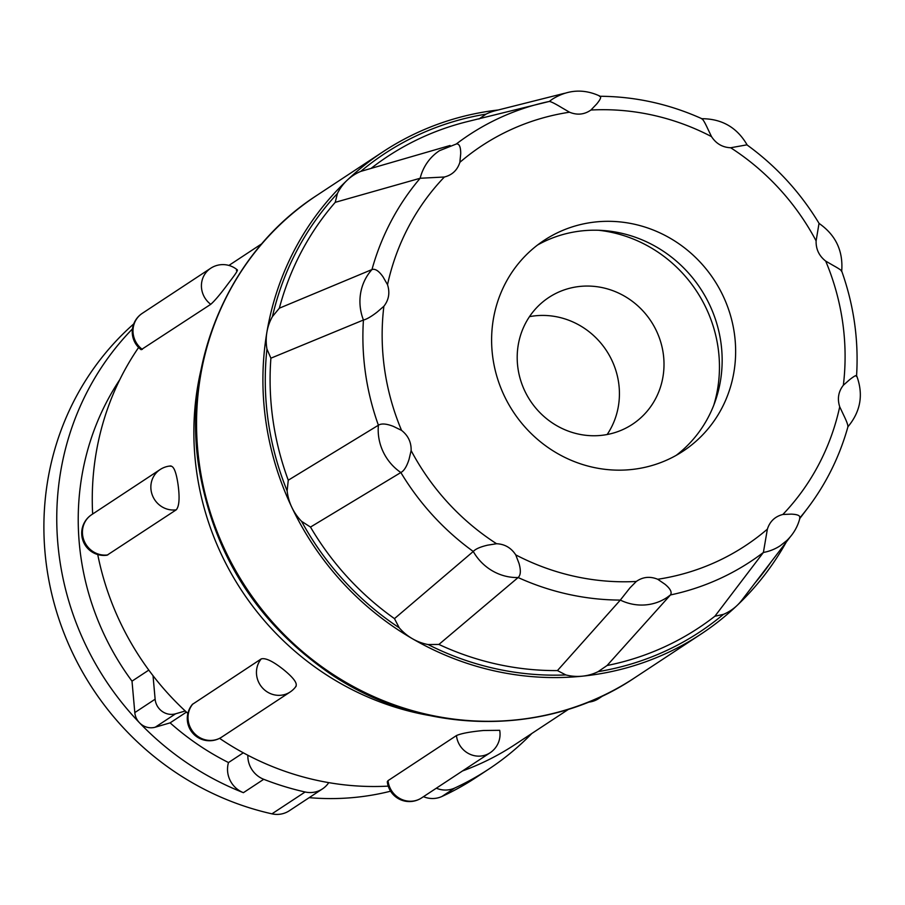 <?xml version="1.0" encoding="UTF-8"?>
<svg xmlns="http://www.w3.org/2000/svg" width="905" height="905" viewBox="0 0 905 905"><rect width="100%" height="100%" fill="white"/><g stroke="black" fill="none" stroke-linecap="round" stroke-linejoin="round"><path stroke-width="1.36" d="M517.965 368.335A75.952 72.276 56.6 0 0 632.391 424.321A75.952 72.276 56.6 0 0 663.241 353.482A75.952 72.276 56.6 0 0 548.815 297.485A75.952 72.276 56.6 0 0 517.965 368.335M529.47 316.66A75.952 72.276 -123.4 0 1 618.658 382.86A75.952 72.276 -123.4 0 1 607.153 434.536M713.762 405.225A133.318 126.858 56.6 0 0 718.106 347.871A133.318 126.858 56.6 0 0 598.454 230.255M537.57 245.006A126.248 120.139 -123.4 0 1 720.878 342.282A126.248 120.139 -123.4 0 1 676.193 455.362M734.362 333.402A126.248 120.139 -123.4 0 1 683.094 451.154A126.248 120.139 -123.4 0 1 492.886 358.086A126.248 120.139 -123.4 0 1 544.154 240.323A126.248 120.139 -123.4 0 1 734.362 333.402M701.68 118.849C702.665 118.804 704.644 122.028 707.631 128.499L711.511 136.61C716.115 143.68 722.507 147.402 730.674 147.753L746.523 144.913M456.55 143.805A255.572 243.196 -123.4 0 1 541.292 103.283A255.572 243.196 -123.4 0 1 549.358 101.428C551.179 101.688 555.274 103.747 561.632 107.605L569.517 112.209C577.22 115.342 584.358 114.618 590.931 110.025L596.667 104.03C600.728 99.097 601.667 96.53 599.472 96.303M799.635 518.113C800.586 515.737 797.803 514.402 791.264 514.131L782.859 514.47C775.031 516.472 769.861 521.359 767.372 529.154L763.39 552.469A255.572 243.196 -123.4 0 1 670.447 594.958C672.223 592.323 670.413 588.759 665.005 584.268L657.72 579.268C650.016 576.134 642.878 576.858 636.306 581.463L629.982 587.843L620.321 600.083A255.572 243.196 -123.4 0 1 518.124 577.537C520.737 575.207 521.031 570.478 519.006 563.374L515.737 554.867C511.11 547.797 504.719 544.086 496.574 543.735L487.659 545.161C480.363 546.846 475.555 548.95 473.27 551.473A255.572 243.196 -123.4 0 1 400.847 472.523C404.003 470.928 406.73 466.561 409.026 459.423L411.13 450.588C411.368 442.307 408.166 435.577 401.548 430.373L393.347 426.368C386.367 423.664 381.39 423.291 378.403 425.226A255.572 243.196 -123.4 0 1 365.473 373.177A255.572 243.196 -123.4 0 1 363.437 320.008C366.593 319.318 371.152 316.682 377.08 312.135L383.878 306.263C388.856 299.894 390.066 292.711 387.521 284.69L383.041 276.862C378.878 270.923 375.179 268.48 371.966 269.554A255.572 243.196 -123.4 0 1 420.158 178.262L444.378 177.007C452.206 175.027 457.364 170.14 459.864 162.334L460.702 153.737C460.758 146.949 459.321 143.669 456.403 143.918M856.356 376.378C856.809 374.693 854.535 375.824 849.557 379.738L843.358 385.225C838.392 391.582 837.17 398.777 839.716 406.786L843.596 415.01C846.808 421.594 848.211 425.531 847.827 426.832M818.946 223.863L816.106 240.888C815.88 249.169 819.07 255.911 825.699 261.104L833.301 265.504C839.32 268.842 842.012 270.731 841.39 271.161M288.265 480.204L378.403 425.226A49.866 47.456 -123.4 0 0 400.847 472.523L310.494 527.061L301.591 521.348A49.866 47.456 -123.4 0 1 291.806 507.275A49.866 47.456 -123.4 0 1 287.134 490.872L288.265 480.204A282.383 268.717 -123.4 0 1 272.948 419.875A282.383 268.717 -123.4 0 1 270.9 358.188L266.952 349.07A49.866 47.456 -123.4 0 1 266.896 332.192A49.866 47.456 -123.4 0 1 272.45 316.558L279.351 308.198L371.966 269.554A49.866 47.456 -123.4 0 0 363.437 320.008L270.9 358.188M666.906 597.549A49.866 47.456 -123.4 0 0 670.447 594.958L666.906 597.549A49.866 47.456 -123.4 0 1 620.321 600.083L557.435 670.582A282.383 268.717 -123.4 0 1 438.902 644.439L428.088 644.552A49.866 47.456 -123.4 0 1 412.318 638.67A49.866 47.456 -123.4 0 1 399.196 627.765L394.478 618.624L473.27 551.473A49.866 47.456 -123.4 0 0 518.124 577.537L438.902 644.439M799.997 517.705A255.572 243.196 -123.4 0 0 807.894 507.841C826.265 483.508 839.625 456.471 847.951 426.708L847.906 426.798C860.757 411.379 863.642 394.275 856.56 375.496M599.936 96.269C635.197 96.507 669.191 103.996 701.918 118.725L701.805 118.702C721.998 118.759 737.134 127.548 747.202 145.049L747.179 145.038C776.343 166.26 800.325 192.392 819.093 223.433L819.093 223.433C835.711 235.017 843.256 250.911 841.707 271.127L841.695 271.059C853.834 305.166 858.788 340.042 856.571 375.677L856.549 375.496M600.501 96.383C584.268 88.633 568.397 89.448 552.898 98.837A49.866 47.456 -123.4 0 0 549.358 101.428L467.206 121.655A282.383 268.717 -123.4 0 0 371.57 167.979M279.351 308.198A282.383 268.717 -123.4 0 1 335.235 202.335L420.158 178.262A49.866 47.456 -123.4 0 1 439.479 150.683L457.025 143.725M800.099 517.253C798.018 526.235 793.572 534.018 786.739 540.602L780.314 545.704A49.866 47.456 -123.4 0 1 763.39 552.469L714.882 616.237A282.383 268.717 -123.4 0 1 607.085 665.503L598.137 671.634A49.866 47.456 -123.4 0 1 582.401 676.171A49.866 47.456 -123.4 0 1 565.84 674.938L557.435 670.582M670.447 594.958L607.085 665.503M478.937 119.03L486.03 114.132A49.866 47.456 -123.4 0 1 495.182 110.749L564.539 93.294M335.235 202.335L337.395 193.534A49.866 47.456 -123.4 0 1 347.09 180.299A49.866 47.456 -123.4 0 1 360.756 171.396L450.057 145.49M789.975 537.231L741.93 600.072A49.866 47.456 -123.4 0 1 737.077 605.468A49.866 47.456 -123.4 0 1 723.412 614.371L714.882 616.237M786.298 542.038A288.853 274.871 -123.4 0 1 737.077 605.468A288.853 274.871 -123.4 0 1 701.024 634.077A288.853 274.871 -123.4 0 1 582.401 676.171A288.853 274.871 -123.4 0 1 412.318 638.67A288.853 274.871 -123.4 0 1 291.806 507.275A288.853 274.871 -123.4 0 1 265.832 421.119A288.853 274.871 -123.4 0 1 266.896 332.192A288.853 274.871 -123.4 0 1 347.09 180.299A288.853 274.871 -123.4 0 1 383.132 151.689A288.853 274.871 -123.4 0 1 498.27 109.98M429.196 715.47A278.751 265.255 -123.4 0 1 196.69 472.059A278.751 265.255 -123.4 0 1 201.125 369.376M142.334 349.398A22.218 21.143 -123.4 0 1 141.633 348.866A22.218 21.143 -123.4 0 1 137.255 318.051A22.218 21.143 -123.4 0 1 142.243 313.368A22.218 22.218 0 0 0 141.169 349.715L210.763 304.306C214.757 300.833 220.707 293.752 228.603 283.061C236.273 273.186 238.875 268.989 236.409 270.448M92.649 514.017A278.751 265.255 -123.4 0 1 138.612 347.486M107.05 555.206L176.271 509.798C179.269 506.257 179.857 497.773 178.025 484.356C176.09 471.324 173.443 465.294 170.072 466.256M568.691 709.192L515.069 744.521A278.751 265.255 -123.4 0 1 462.489 770.97M388.234 786.117A278.751 265.255 -123.4 0 1 219.576 738.344M187.878 713.4A278.751 265.255 -123.4 0 1 97.74 554.561M388.041 780.642L387.295 781.66A22.218 22.218 0 0 0 421.628 797.893A22.218 21.143 -123.4 0 1 412.499 801.14A22.218 21.143 -123.4 0 1 388.143 781.513A22.218 21.143 -123.4 0 1 388.041 780.642L456.471 735.55C461.245 733.435 470.261 731.749 483.53 730.493L499.696 730.312A22.218 22.218 0 0 1 490.058 752.802A22.218 21.143 -123.4 0 1 480.928 756.037A22.218 21.143 -123.4 0 1 456.573 736.421A22.218 21.143 -123.4 0 1 456.471 735.55M295.641 686.635C297.915 683.75 293.91 678.105 283.627 669.689C273.016 661.272 265.55 657.675 261.228 658.908L192.346 704.407M328.741 782.633A24.243 23.066 -123.4 0 1 322.474 788.9A24.243 23.066 -123.4 0 1 305.121 791.988A284.815 271.025 -123.4 0 1 263.728 779.296L243.411 792.678A24.243 23.066 -123.4 0 1 227.766 772.802A24.243 23.066 -123.4 0 1 228.501 762.553A262.597 249.882 -123.4 0 1 170.106 722.869L155.275 727.19A16.154 15.374 -123.4 0 1 139.438 722.722A16.154 15.374 -123.4 0 1 134.902 713.434A16.154 15.374 -123.4 0 1 134.811 712.586L132.006 681.16A262.597 249.882 -123.4 0 1 80.884 556.982A262.597 249.882 -123.4 0 1 119.788 379.67M531.846 733.469A284.815 271.025 -123.4 0 1 488.745 769.126A284.815 271.025 -123.4 0 1 454.796 788.006A24.243 23.066 -123.4 0 1 436.323 788.21M243.411 792.678A284.815 271.025 -123.4 0 1 139.438 722.722A284.815 271.025 -123.4 0 1 59.64 559.154A284.815 271.025 -123.4 0 1 132.458 328.9M185.242 710.991L175.593 713.796A16.154 15.374 -123.4 0 1 155.23 700.051A16.154 15.374 -123.4 0 1 155.128 699.192L153.036 675.718M305.121 791.988L271.941 813.844A284.815 271.025 -123.4 0 1 46.777 567.627A284.815 271.025 -123.4 0 1 133.736 323.911M263.728 779.296A24.243 23.066 -123.4 0 1 248.083 759.419A24.243 23.066 -123.4 0 1 247.857 755.234M488.745 769.126L475.894 777.599A284.815 271.025 -123.4 0 1 441.934 796.479A24.243 23.066 56.6 0 1 423.472 796.683M309.182 797.656A262.597 249.882 56.6 0 0 390.598 791.196M271.941 813.844A24.243 23.066 56.6 0 0 289.295 810.767L322.474 788.9M148.805 670.096L132.006 681.16M186.453 712.099L170.106 722.869M243.298 752.813L228.501 762.553M590.931 110.025A239.497 227.902 -123.4 0 1 711.511 136.61M459.864 162.334A239.497 227.902 -123.4 0 1 569.517 112.209M387.521 284.69A239.497 227.902 -123.4 0 1 444.378 177.007M401.548 430.373A239.497 227.902 -123.4 0 1 384.568 369.15A239.497 227.902 -123.4 0 1 383.878 306.263M496.574 543.735A239.497 227.902 -123.4 0 1 411.13 450.588M636.306 581.463A239.497 227.902 -123.4 0 1 515.737 554.867M767.372 529.154A239.497 227.902 -123.4 0 1 657.72 579.268M839.716 406.786A239.497 227.902 -123.4 0 1 782.859 514.47M825.699 261.104A239.497 227.902 -123.4 0 1 843.358 385.225M730.674 147.753A239.497 227.902 -123.4 0 1 816.106 240.888M287.134 490.872A286.41 272.541 -123.4 0 1 268.174 420.882A286.41 272.541 -123.4 0 1 266.952 349.07M394.478 618.624A282.383 268.717 -123.4 0 1 310.494 527.061M360.756 171.396A286.41 272.541 -123.4 0 1 486.03 114.132M272.45 316.558A286.41 272.541 -123.4 0 1 337.395 193.534M399.196 627.765A286.41 272.541 -123.4 0 1 301.591 521.348M565.84 674.938A286.41 272.541 -123.4 0 1 428.088 644.552M723.412 614.371A286.41 272.541 -123.4 0 1 598.137 671.634M771.128 561.881A286.41 272.541 -123.4 0 1 754.985 582.99M199.473 464.842A288.853 274.871 -123.4 0 1 316.784 195.423C230.13 251.138 182.527 360.586 198.659 465.894C212.98 554.007 256.975 623.375 330.608 674.01C421.99 735.754 546.428 737.507 634.665 677.8A288.853 274.871 -123.4 0 1 199.473 464.842M210.763 304.306A22.218 21.143 -123.4 0 1 210.062 303.775A22.218 21.143 -123.4 0 1 205.684 272.948A22.218 21.143 -123.4 0 1 210.673 268.276L142.243 313.368M176.271 509.798A22.218 21.143 -123.4 0 1 175.434 509.911A22.218 21.143 -123.4 0 1 151.078 490.284A22.218 21.143 -123.4 0 1 160.106 469.559L91.677 514.662A22.218 22.218 0 0 0 107.028 555.206M107.842 554.901A22.218 21.143 -123.4 0 1 107.005 555.003A22.218 21.143 -123.4 0 1 82.649 535.387A22.218 21.143 -123.4 0 1 91.677 514.662M296.139 686.16A22.218 22.218 0 0 1 290.154 691.997A22.218 21.143 -123.4 0 1 265.086 690.391A22.218 21.143 -123.4 0 1 260.708 659.575A22.218 21.143 -123.4 0 1 261.228 658.908M192.324 704.441A22.218 22.218 0 0 0 221.725 737.089A22.218 21.143 -123.4 0 1 196.657 735.482A22.218 21.143 -123.4 0 1 192.279 704.667A22.218 21.143 -123.4 0 1 192.799 704M175.593 713.796L155.275 727.19M454.796 788.006L441.934 796.479M588.261 702.156A22.218 22.218 0 0 0 598.737 698.558A22.218 21.143 -123.4 0 1 589.019 701.85M155.128 699.192L134.811 712.586M807.894 507.841L799.782 518.531M383.132 151.689L316.784 195.423M701.024 634.077L634.665 677.8M261.918 243.671L228.897 265.437M603.431 695.47L598.737 698.558M490.058 752.802L421.628 797.893M290.154 691.997L221.725 737.089M170.977 465.939A22.218 22.218 0 0 0 160.106 469.559M237.461 270.041A22.218 22.218 0 0 0 210.673 268.276"/></g></svg>
